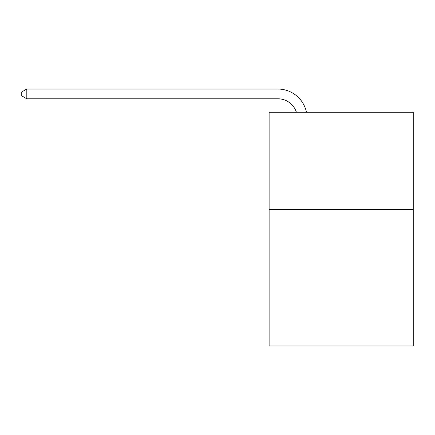 <?xml version="1.0" encoding="UTF-8"?>
<svg xmlns="http://www.w3.org/2000/svg" width="435" height="435" viewBox="0 0 435 435"><rect width="100%" height="100%" fill="white"/><g stroke="black" fill="none" stroke-linecap="round" stroke-linejoin="round"><path stroke-width="0.65" d="M413.25 209.61L413.25 345.955L269.118 345.955L269.118 112.225L413.25 112.225L413.25 209.61L269.118 209.61M277.878 98.783A19.477 19.477 -17.5 0 1 296.398 112.225A19.477 19.477 -27.4 0 0 277.878 98.783L26.812 98.783L21.75 95.863L21.75 91.964L26.812 89.044L277.878 89.044A29.216 29.216 162.5 0 1 306.468 112.225M26.812 89.044L26.812 98.783"/></g></svg>
